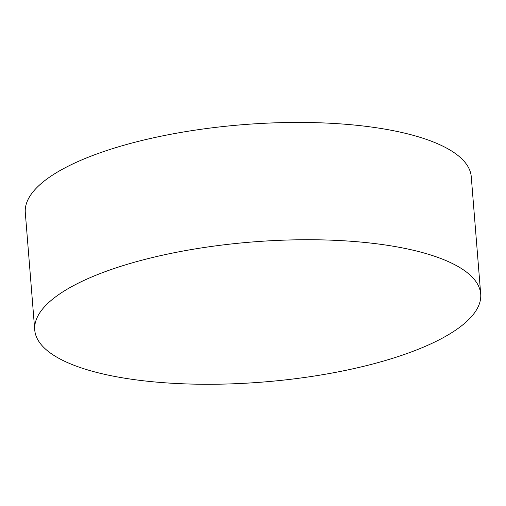 <?xml version="1.0" encoding="UTF-8"?>
<svg xmlns="http://www.w3.org/2000/svg" width="506" height="506" viewBox="0 0 506 506"><rect width="100%" height="100%" fill="white"/><g stroke="black" fill="none" stroke-linecap="round" stroke-linejoin="round"><path stroke-width="0.76" d="M55.818 296.699A223.703 70.239 175.4 0 0 34.737 329.944A223.703 70.239 175.4 0 0 263.354 382.017A223.703 70.239 175.4 0 0 480.7 294.062A223.703 70.239 175.4 0 0 303.53 239.743A223.703 70.239 175.4 0 0 55.818 296.699M480.7 294.062L471.263 176.771A223.703 70.239 175.4 0 0 294.094 122.446A223.703 70.239 175.4 0 0 46.381 179.402A223.703 70.239 175.4 0 0 25.3 212.646L34.737 329.944"/></g></svg>

